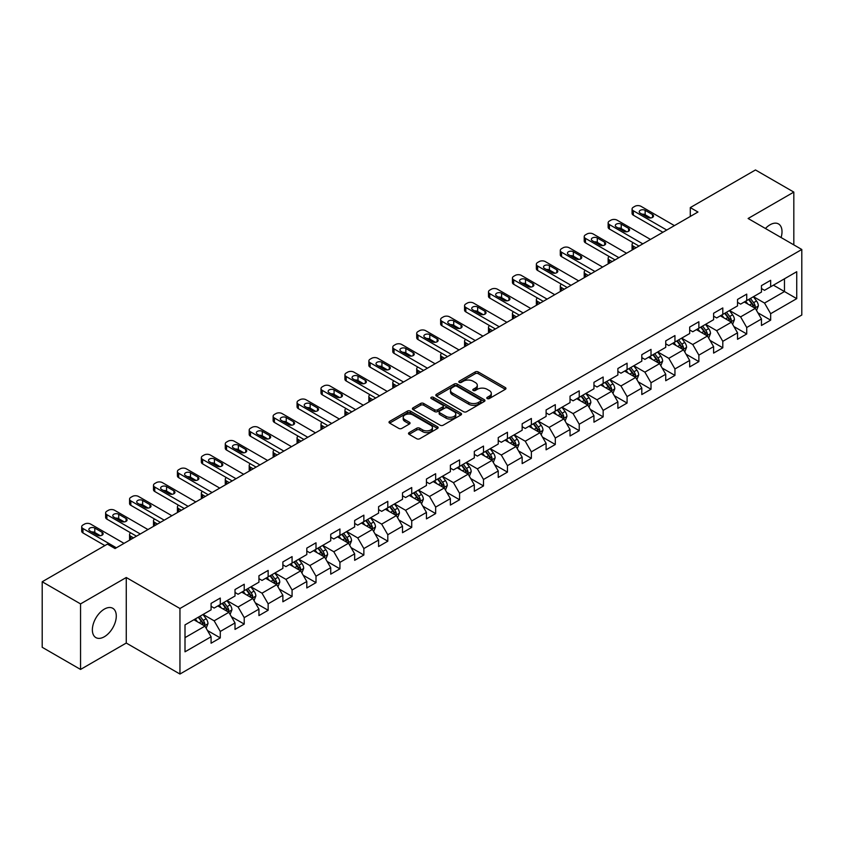 <?xml version="1.0" encoding="UTF-8"?>
<svg xmlns="http://www.w3.org/2000/svg" width="844" height="844" viewBox="0 0 844 844"><rect width="100%" height="100%" fill="white"/><g stroke="black" fill="none" stroke-linecap="round" stroke-linejoin="round"><path stroke-width="1.27" d="M487.231 398.558A1.488 0.865 0 0 0 489.341 398.558L505.345 389.316A2.131 1.234 0 0 0 505.967 388.451A2.131 1.234 0 0 0 505.345 387.586L478.242 371.94A2.131 1.234 0 0 0 475.225 371.94L459.231 381.171A1.488 0.865 0 0 0 458.798 381.783A1.488 0.865 0 0 0 459.231 382.385A1.488 0.865 0 0 0 461.341 382.385L463.409 381.193A6.815 3.935 0 0 1 473.041 381.193L475.299 382.501A6.815 3.935 0 0 1 477.303 385.275A6.815 3.935 0 0 1 475.299 388.061L473.231 389.253A1.488 0.865 0 0 0 472.798 389.865A1.488 0.865 0 0 0 473.231 390.477A1.488 0.865 0 0 0 475.341 390.477L477.409 389.274A6.815 3.935 0 0 1 487.051 389.274L489.309 390.582A6.815 3.935 0 0 1 491.303 393.367A6.815 3.935 0 0 1 489.309 396.142L487.231 397.345A1.488 0.865 0 0 0 486.798 397.946A1.488 0.865 0 0 0 487.231 398.558L487.231 397.345M104.329 636.756A16.922 9.769 120 0 0 115.375 621.849A16.922 9.769 120 0 0 112.779 608.292A16.922 9.769 120 0 0 104.329 609.125A16.922 9.769 120 0 0 93.273 624.043A16.922 9.769 120 0 0 95.868 637.6A16.922 9.769 120 0 0 104.329 636.756M781.09 237.533A16.922 9.769 120 0 0 778.506 223.934A16.922 9.769 120 0 0 770.044 224.778A16.922 9.769 120 0 0 765.445 228.492M409.129 432.613A2.131 1.234 0 0 0 408.507 433.478A2.131 1.234 0 0 0 409.129 434.354L416.736 438.743A2.131 1.234 0 0 0 419.742 438.743L437.508 428.478A2.131 1.234 0 0 0 438.131 427.613A2.131 1.234 0 0 0 437.508 426.748L410.406 411.091A2.131 1.234 0 0 0 407.399 411.091L389.633 421.356A2.131 1.234 0 0 0 389.01 422.222A2.131 1.234 0 0 0 389.633 423.097L398.811 428.393A2.131 1.234 0 0 0 401.828 428.393L409.435 424.004A2.131 1.234 0 0 0 410.057 423.139A2.131 1.234 0 0 0 409.435 422.264L404.877 419.637A5.697 3.292 0 0 1 403.21 417.316A5.697 3.292 0 0 1 406.724 414.277A5.697 3.292 0 0 1 412.927 414.984L430.778 425.292A5.697 3.292 0 0 1 432.444 427.613A5.697 3.292 0 0 1 428.921 430.651A5.697 3.292 0 0 1 422.717 429.934L419.742 428.224A2.131 1.234 0 0 0 416.736 428.224L409.129 432.613L409.129 434.354M126.262 577.507L80.549 603.903L42.2 581.759L42.2 647.295L80.549 669.44L126.262 643.044L179.951 674.039L179.951 608.503L126.262 577.507L126.262 643.044M793.824 244.876L793.824 192.094L748.111 218.49L801.8 249.486L179.951 608.503M793.824 192.094L755.475 169.96L690.286 207.592L690.286 216.454M42.2 581.759L107.388 544.127L115.058 548.547L697.956 212.023L690.286 207.592M463.556 411.703A2.131 1.234 0 0 0 466.574 411.703L484.34 401.449A2.131 1.234 0 0 0 484.962 400.573A2.131 1.234 0 0 0 484.34 399.708L457.237 384.062A2.131 1.234 0 0 0 454.22 384.062L436.453 394.317A2.131 1.234 0 0 0 435.831 395.192A2.131 1.234 0 0 0 436.453 396.058L463.556 411.703M431.854 398.874A1.488 0.865 0 0 1 433.373 399.085L433.373 397.313L460.919 413.222A2.131 1.234 0 0 1 461.552 414.098A2.131 1.234 0 0 1 460.919 414.963L443.153 425.218A2.131 1.234 0 0 1 440.146 425.218L413.043 409.572L413.043 407.831A2.131 1.234 0 0 0 412.421 408.707A2.131 1.234 0 0 0 413.043 409.572M413.043 407.831L420.65 403.443A2.131 1.234 0 0 1 423.656 403.443L434.649 409.794A2.131 1.234 0 0 0 437.656 409.794L442.71 406.882A2.131 1.234 0 0 0 443.332 406.006A2.131 1.234 0 0 0 442.71 405.141L431.263 398.537A1.488 0.865 0 0 1 430.83 397.925A1.488 0.865 0 0 1 431.748 397.134A1.488 0.865 0 0 1 433.373 397.313M179.951 674.039L801.8 315.023L801.8 249.486M207.476 630.521L220.284 637.906L220.284 631.449L235.012 622.946L235.012 629.413L244.222 624.096L244.222 617.629L258.939 609.125L258.939 615.592L268.149 610.275L268.149 603.819L282.877 595.315L282.877 601.783L292.077 596.465L292.077 589.998L306.805 581.495L306.805 587.962L316.004 582.645L316.004 576.188L330.732 567.685L330.732 574.152L339.932 568.835L339.932 562.368L354.659 553.864L354.659 560.332L363.859 555.014L363.859 548.558L378.587 540.054L378.587 546.511L387.797 541.204L387.797 534.737L402.514 526.234L402.514 532.701L411.724 527.384L411.724 520.927L426.452 512.424L426.452 518.881L435.652 513.574L435.652 507.107L450.379 498.604L450.379 505.071L459.579 499.753L459.579 493.286L474.307 484.794L474.307 491.25L483.506 485.944L483.506 479.476L498.234 470.973L498.234 477.44L507.444 472.123L507.444 465.656L522.162 457.163L522.162 463.62L531.372 458.313L531.372 451.846L546.1 443.343L546.1 449.81L555.299 444.493L555.299 438.025L570.027 429.533L570.027 435.989L579.227 430.683L579.227 424.216L593.954 415.712L593.954 422.179L603.154 416.862L603.154 410.395L617.882 401.902L617.882 408.359L627.081 403.052L627.081 396.585L641.809 388.082L641.809 394.549L651.019 389.232L651.019 382.765L665.737 374.261L665.737 380.728L674.947 375.422L674.947 368.955L689.675 360.451L689.675 366.918L698.874 361.601L698.874 355.134L713.602 346.631L713.602 353.098L722.802 347.791L722.802 341.324L737.529 332.821L737.529 339.288L746.729 333.971L746.729 327.504L761.457 319L761.457 325.467L770.656 320.161L770.656 313.694L796.736 298.639L796.736 271.715L784.466 278.794L784.466 291.549L796.736 298.639M220.284 637.906L211.084 643.223L211.084 636.756L185.005 651.811L185.005 624.887L211.084 609.832L211.084 603.376L220.284 598.058L220.284 604.526L235.012 596.022L235.012 589.555L244.222 584.238L244.222 590.705L258.939 582.202L258.939 575.745L268.149 570.428L268.149 576.895L282.877 568.392L282.877 561.925L292.077 556.607L292.077 563.075L306.805 554.571L306.805 548.115L316.004 542.798L316.004 549.265L330.732 540.761L330.732 534.294L339.932 528.977L339.932 535.444L354.659 526.941L354.659 520.474L363.859 515.167L363.859 521.634L378.587 513.131L378.587 506.664L387.797 501.347L387.797 507.814L402.514 499.31L402.514 492.843L411.724 487.537L411.724 494.004L426.452 485.5L426.452 479.033L435.652 473.716L435.652 480.183L450.379 471.68L450.379 465.213L459.579 459.906L459.579 466.373L474.307 457.87L474.307 451.403L483.506 446.086L483.506 452.553L498.234 444.049L498.234 437.582L507.444 432.276L507.444 438.743L522.162 430.24L522.162 423.772L531.372 418.455L531.372 424.922L546.1 416.419L546.1 409.952L555.299 404.645L555.299 411.102L570.027 402.609L570.027 396.142L579.227 390.825L579.227 397.292L593.954 388.789L593.954 382.321L603.154 377.015L603.154 383.471L617.882 374.979L617.882 368.512L627.081 363.194L627.081 369.661L641.809 361.158L641.809 354.691L651.019 349.384L651.019 355.841L665.737 347.348L665.737 340.881L674.947 335.564L674.947 342.031L689.675 333.528L689.675 327.061L698.874 321.754L698.874 328.211L713.602 319.718L713.602 313.251L722.802 307.933L722.802 314.401L737.529 305.897L737.529 299.43L746.729 294.123L746.729 300.58L761.457 292.077L761.457 285.62L770.656 280.303L770.656 286.77L796.736 271.715M217.836 605.939L228.882 612.311L214.154 620.815L203.109 614.443M211.084 606.298L214.154 608.07L220.284 604.526M214.154 620.815L220.284 631.449M228.882 612.311L235.012 622.946M241.764 592.129L252.81 598.501L238.082 607.005L227.036 600.622M235.012 592.477L238.082 594.25L244.222 590.705M238.082 607.005L244.222 617.629M252.81 598.501L258.939 609.125M265.691 578.309L276.737 584.681L262.009 593.184L250.963 586.812M258.939 578.668L262.009 580.429L268.149 576.895M262.009 593.184L268.149 603.819M276.737 584.681L282.877 595.315M289.619 564.499L300.664 570.871L285.937 579.374L274.901 572.992M282.877 564.847L285.937 566.619L292.077 563.075M285.937 579.374L292.077 589.998M300.664 570.871L306.805 581.495M313.546 550.678L324.592 557.051L309.875 565.554L298.829 559.182M306.805 551.037L309.875 552.799L316.004 549.265M309.875 565.554L316.004 576.188M324.592 557.051L330.732 567.685M337.484 536.858L348.53 543.241L333.802 551.744L322.756 545.361M330.732 537.217L333.802 538.989L339.932 535.444M333.802 551.744L339.932 562.368M348.53 543.241L354.659 553.864M361.411 523.048L372.457 529.42L357.729 537.923L346.684 531.551M354.659 523.407L357.729 525.168L363.859 521.634M357.729 537.923L363.859 548.558M372.457 529.42L378.587 540.054M385.339 509.227L396.385 515.61L381.657 524.113L370.611 517.731M378.587 509.586L381.657 511.358L387.797 507.814M381.657 524.113L387.797 534.737M396.385 515.61L402.514 526.234M409.266 495.417L420.312 501.79L405.584 510.293L394.538 503.921M402.514 495.766L405.584 497.538L411.724 494.004M405.584 510.293L411.724 520.927M420.312 501.79L426.452 512.424M433.194 481.597L444.239 487.98L429.512 496.483L418.476 490.1M426.452 481.956L429.512 483.728L435.652 480.183M429.512 496.483L435.652 507.107M444.239 487.98L450.379 498.604M457.131 467.787L468.167 474.159L453.45 482.662L442.404 476.29M450.379 468.135L453.45 469.908L459.579 466.373M453.45 482.662L459.579 493.286M468.167 474.159L474.307 484.794M481.059 453.966L492.105 460.349L477.377 468.853L466.331 462.47M474.307 454.325L477.377 456.098L483.506 452.553M477.377 468.853L483.506 479.476M492.105 460.349L498.234 470.973M504.986 440.157L516.032 446.529L501.304 455.032L490.258 448.66M498.234 440.505L501.304 442.277L507.444 438.743M501.304 455.032L507.444 465.656M516.032 446.529L522.162 457.163M528.914 426.336L539.96 432.719L525.232 441.222L514.186 434.839M522.162 426.695L525.232 428.467L531.372 424.922M525.232 441.222L531.372 451.846M539.96 432.719L546.1 443.343M552.841 412.526L563.887 418.898L549.159 427.402L538.113 421.029M546.1 412.874L549.159 414.647L555.299 411.102M549.159 427.402L555.299 438.025M563.887 418.898L570.027 429.533M576.769 398.706L587.814 405.088L573.087 413.592L562.051 407.209M570.027 399.064L573.087 400.837L579.227 397.292M573.087 413.592L579.227 424.216M587.814 405.088L593.954 415.712M600.706 384.896L611.742 391.268L597.024 399.771L585.979 393.399M593.954 385.244L597.024 387.016L603.154 383.471M597.024 399.771L603.154 410.395M611.742 391.268L617.882 401.902M624.634 371.075L635.68 377.458L620.952 385.961L609.906 379.578M617.882 371.434L620.952 373.206L627.081 369.661M620.952 385.961L627.081 396.585M635.68 377.458L641.809 388.082M648.561 357.265L659.607 363.637L644.879 372.141L633.833 365.768M641.809 357.613L644.879 359.386L651.019 355.841M644.879 372.141L651.019 382.765M659.607 363.637L665.737 374.261M672.489 343.445L683.534 349.827L668.807 358.32L657.761 351.948M665.737 343.803L668.807 345.576L674.947 342.031M668.807 358.32L674.947 368.955M683.534 349.827L689.675 360.451M696.416 329.635L707.462 336.007L692.734 344.51L681.688 338.138M689.675 329.983L692.734 331.755L698.874 328.211M692.734 344.51L698.874 355.134M707.462 336.007L713.602 346.631M720.343 315.814L731.389 322.197L716.672 330.69L705.626 324.318M713.602 316.173L716.672 317.945L722.802 314.401M716.672 330.69L722.802 341.324M731.389 322.197L737.529 332.821M744.281 302.004L755.327 308.377L740.599 316.88L729.554 310.508M737.529 302.352L740.599 304.125L746.729 300.58M740.599 316.88L746.729 327.504M755.327 308.377L761.457 319M773.42 285.177L784.466 291.549L764.527 303.059L753.481 296.687M761.457 288.542L764.527 290.315L770.656 286.77M764.527 303.059L770.656 313.694M80.549 603.903L80.549 669.44M185.005 637.642L204.944 626.132L193.909 619.76M204.944 626.132L211.084 636.756M757.849 312.765L770.656 320.161M733.921 326.575L746.729 333.971M709.994 340.396L722.802 347.791M686.066 354.206L698.874 361.601M662.139 368.026L674.947 375.422M638.212 381.836L651.019 389.232M614.274 395.657L627.081 403.052M590.346 409.467L603.154 416.862M566.419 423.287L579.227 430.683M542.492 437.097L555.299 444.493M518.564 450.918L531.372 458.313M494.637 464.727L507.444 472.123M470.699 478.548L483.506 485.944M446.771 492.358L459.579 499.753M422.844 506.178L435.652 513.574M398.917 519.988L411.724 527.384M374.989 533.809L387.797 541.204M351.051 547.619L363.859 555.014M327.124 561.439L339.932 568.835M303.196 575.249L316.004 582.645M279.269 589.07L292.077 596.465M255.342 602.88L268.149 610.275M231.414 616.7L244.222 624.096M487.832 398.769L489.309 397.914A6.815 3.935 0 0 0 491.303 395.129L491.303 393.367M477.303 385.275L477.303 387.048A6.815 3.935 0 0 1 475.299 389.833L473.832 390.688M505.313 389.337L478.242 373.702A2.131 1.234 0 0 0 475.225 373.702L459.822 382.596M484.308 401.459L457.237 385.835A2.131 1.234 0 0 0 454.22 385.835L436.485 396.079M480.574 401.185A1.488 0.865 0 0 0 481.006 400.573A1.488 0.865 0 0 0 480.574 399.972L456.783 386.236A1.488 0.865 0 0 0 454.673 386.236L452.489 387.491A6.815 3.935 0 0 0 450.496 390.276A6.815 3.935 0 0 0 452.489 393.061L468.758 402.451A6.815 3.935 0 0 0 478.39 402.451L480.574 401.185L480.574 402.957A1.488 0.865 0 0 0 481.006 402.345L481.006 400.573M450.496 390.276L450.496 392.049A6.815 3.935 0 0 0 452.489 394.834L452.489 393.061M480.574 402.957L478.39 404.223A6.815 3.935 0 0 1 468.758 404.223L452.489 394.834M413.075 409.593L420.65 405.215L420.65 403.443M443.332 406.006L443.332 407.779A2.131 1.234 0 0 1 442.71 408.654L437.656 411.566A2.131 1.234 0 0 1 434.649 411.566L423.656 405.215A2.131 1.234 0 0 0 420.65 405.215M433.373 399.085L460.898 414.984M446.054 416.377A5.697 3.292 0 0 0 452.268 417.094A5.697 3.292 0 0 0 455.781 414.056A5.697 3.292 0 0 0 454.114 411.724L447.826 408.095A2.131 1.234 0 0 0 444.809 408.095L439.766 411.007A2.131 1.234 0 0 0 439.144 411.883A2.131 1.234 0 0 0 439.766 412.748L446.054 416.377L446.054 418.149A5.697 3.292 0 0 0 452.268 418.856A5.697 3.292 0 0 0 455.781 415.818L455.781 414.056M439.144 411.883L439.144 413.655A2.131 1.234 0 0 0 439.766 414.52L439.766 412.748M446.054 418.149L439.766 414.52M432.444 427.613L432.444 429.385A5.697 3.292 0 0 1 428.921 432.423A5.697 3.292 0 0 1 422.717 431.706L419.742 429.997A2.131 1.234 0 0 0 416.736 429.997L409.161 434.365M403.21 417.316L403.21 419.078A5.697 3.292 0 0 0 404.877 421.409L404.877 419.637M409.403 424.026L404.877 421.409M437.508 426.748L437.508 428.478L410.406 412.864A2.131 1.234 0 0 0 407.399 412.864L389.664 423.108M756.53 310.476L758.355 305.876A5.75 3.323 -120 0 0 756.519 300.981L753.354 296.761M747.837 304.062L745.685 301.181M636.059 247.756L633.348 246.195L633.348 249.328M632.441 249.845A4.336 2.5 180 0 1 632.072 248.843L632.072 244.422A4.336 2.5 0 0 0 633.348 246.195M754.43 307.86L755.253 306.129A5.75 3.323 -120 0 0 753.608 302.669L750.443 298.438M749.008 299.272L752.521 303.956A2.933 1.688 60 0 1 753.048 304.853L755.253 306.129M748.607 299.504L751.772 303.734A5.75 3.323 60 0 1 753.418 307.184M633.19 242.734A4.336 2.5 0 0 0 632.072 244.422M666.739 230.043L633.348 210.768A4.336 2.5 -0 0 1 632.072 208.995A4.336 2.5 -0 0 1 633.348 207.223L634.878 206.337A4.336 2.5 -0 0 1 641.018 206.337L674.409 225.612M632.072 208.995L632.072 213.427A4.336 2.5 180 0 0 633.348 215.188L662.899 232.258M640.248 213.152A3.471 2.004 180 0 1 639.235 211.738A3.471 2.004 180 0 1 641.377 209.892A3.471 2.004 180 0 1 645.154 210.325L652.517 214.576A3.471 2.004 180 0 1 653.53 215.99A3.471 2.004 180 0 1 651.389 217.847A3.471 2.004 180 0 1 647.612 217.404L640.248 213.152M642.052 214.197A3.471 2.004 180 0 1 645.154 214.756L650.713 217.963M732.603 324.296L734.428 319.697A5.75 3.323 -120 0 0 732.592 314.801L729.427 310.571M723.909 317.871L721.757 315.002M612.132 261.577L609.41 260.005L609.41 263.138M608.503 263.666A4.336 2.5 180 0 1 608.144 262.663L608.144 258.232A4.336 2.5 0 0 0 609.41 260.005M730.503 321.68L731.326 319.939A5.75 3.323 -120 0 0 729.68 316.479L726.515 312.259M725.07 313.092L728.583 317.777A2.933 1.688 60 0 1 729.121 318.663L731.326 319.939M724.669 313.314L727.844 317.544A5.75 3.323 60 0 1 729.49 321.005M609.262 256.555A4.336 2.5 0 0 0 608.144 258.232M708.675 338.106L710.5 333.507A5.75 3.323 -120 0 0 708.665 328.611L705.5 324.391M699.982 331.692L697.83 328.812M588.205 275.387L585.483 273.825L585.483 276.959M584.576 277.476A4.336 2.5 180 0 1 584.217 276.473L584.217 272.053A4.336 2.5 0 0 0 585.483 273.825M706.576 335.49L707.399 333.76A5.75 3.323 -120 0 0 705.753 330.299L702.588 326.069M701.142 326.902L704.656 331.587A2.933 1.688 60 0 1 705.194 332.483L707.399 333.76M700.742 327.134L703.907 331.365A5.75 3.323 60 0 1 705.552 334.815M585.335 270.365A4.336 2.5 0 0 0 584.217 272.053M642.811 243.863L609.41 224.578A4.336 2.5 -0 0 1 608.144 222.805A4.336 2.5 -0 0 1 609.41 221.044L610.951 220.157A4.336 2.5 -0 0 1 617.08 220.157L650.481 239.432M608.144 222.805L608.144 227.236A4.336 2.5 180 0 0 609.41 229.009L638.971 246.079M616.32 226.973A3.471 2.004 180 0 1 615.297 225.559A3.471 2.004 180 0 1 617.439 223.702A3.471 2.004 180 0 1 621.226 224.135L628.59 228.386A3.471 2.004 180 0 1 629.603 229.811A3.471 2.004 180 0 1 627.461 231.657A3.471 2.004 180 0 1 623.684 231.224L616.32 226.973M618.124 228.017A3.471 2.004 180 0 1 621.226 228.566L626.786 231.773M618.884 257.673L585.483 238.398A4.336 2.5 -0 0 1 584.217 236.626A4.336 2.5 -0 0 1 585.483 234.854L587.023 233.967A4.336 2.5 -0 0 1 593.153 233.967L626.554 253.253M584.217 236.626L584.217 241.057A4.336 2.5 180 0 0 585.483 242.829L615.044 259.889M592.393 240.783A3.471 2.004 180 0 1 591.37 239.369A3.471 2.004 180 0 1 593.511 237.523A3.471 2.004 180 0 1 597.299 237.955L604.663 242.207A3.471 2.004 180 0 1 605.675 243.621A3.471 2.004 180 0 1 603.534 245.477A3.471 2.004 180 0 1 599.746 245.034L592.393 240.783M594.197 241.827A3.471 2.004 180 0 1 597.299 242.386L602.859 245.593M684.748 351.927L686.573 347.327A5.75 3.323 -120 0 0 684.737 342.432L681.572 338.201M676.055 345.502L673.902 342.632M564.267 289.207L561.555 287.635L561.555 290.769M560.648 291.296A4.336 2.5 180 0 1 560.289 290.294L560.289 285.863A4.336 2.5 0 0 0 561.555 287.635M682.648 349.31L683.471 347.57A5.75 3.323 -120 0 0 681.825 344.109L678.66 339.889M677.215 340.723L680.728 345.407A2.933 1.688 60 0 1 681.256 346.293L683.471 347.57M676.814 340.955L679.979 345.175A5.75 3.323 60 0 1 681.625 348.635M561.408 284.185A4.336 2.5 0 0 0 560.289 285.863M660.82 365.737L662.645 361.137A5.75 3.323 -120 0 0 660.81 356.242L657.645 352.022M652.127 359.322L649.975 356.453M540.339 303.017L537.628 301.456L537.628 304.589M536.721 305.106A4.336 2.5 180 0 1 536.351 304.104L536.351 299.683A4.336 2.5 0 0 0 537.628 301.456M658.71 363.12L659.533 361.39A5.75 3.323 -120 0 0 657.887 357.93L654.722 353.699M653.288 354.533L656.801 359.227A2.933 1.688 60 0 1 657.328 360.114L659.533 361.39M652.887 354.765L656.052 358.995A5.75 3.323 60 0 1 657.698 362.445M537.48 297.995A4.336 2.5 0 0 0 536.351 299.683M636.893 379.557L638.708 374.958A5.75 3.323 -120 0 0 636.882 370.062L633.707 365.832M628.189 373.132L626.037 370.263M516.412 316.838L513.701 315.266L513.701 318.399M512.793 318.926A4.336 2.5 180 0 1 512.424 317.924L512.424 313.493A4.336 2.5 0 0 0 513.701 315.266M634.783 376.941L635.606 375.2A5.75 3.323 -120 0 0 633.96 371.74L630.795 367.52M629.36 368.353L632.873 373.037A2.933 1.688 60 0 1 633.401 373.924L635.606 375.2M628.959 368.585L632.124 372.805A5.75 3.323 60 0 1 633.77 376.266M513.553 311.816A4.336 2.5 0 0 0 512.424 313.493M594.946 271.494L561.555 252.208A4.336 2.5 -0 0 1 560.289 250.436A4.336 2.5 -0 0 1 561.555 248.674L563.096 247.788A4.336 2.5 -0 0 1 569.225 247.788L602.616 267.063M560.289 250.436L560.289 254.867A4.336 2.5 180 0 0 561.555 256.639L591.116 273.709M568.455 254.603A3.471 2.004 180 0 1 567.442 253.189A3.471 2.004 180 0 1 569.584 251.333A3.471 2.004 180 0 1 573.371 251.765L580.735 256.017A3.471 2.004 180 0 1 581.748 257.441A3.471 2.004 180 0 1 579.606 259.287A3.471 2.004 180 0 1 575.819 258.855L568.455 254.603M570.27 255.648A3.471 2.004 180 0 1 573.371 256.196L578.921 259.403M571.019 285.304L537.628 266.029A4.336 2.5 -0 0 1 536.351 264.256A4.336 2.5 -0 0 1 537.628 262.484L539.158 261.598A4.336 2.5 -0 0 1 545.298 261.598L578.689 280.883M536.351 264.256L536.351 268.687A4.336 2.5 180 0 0 537.628 270.46L567.189 287.519M544.528 268.413A3.471 2.004 180 0 1 543.515 266.999A3.471 2.004 180 0 1 545.657 265.153A3.471 2.004 180 0 1 549.433 265.586L556.797 269.837A3.471 2.004 180 0 1 557.821 271.251A3.471 2.004 180 0 1 555.679 273.108A3.471 2.004 180 0 1 551.892 272.665L544.528 268.413M546.332 269.458A3.471 2.004 180 0 1 549.433 270.017L554.993 273.224M547.091 299.124L513.701 279.839A4.336 2.5 -0 0 1 512.424 278.066A4.336 2.5 -0 0 1 513.701 276.304L515.23 275.418A4.336 2.5 -0 0 1 521.37 275.418L554.761 294.693M512.424 278.066L512.424 282.497A4.336 2.5 180 0 0 513.701 284.27L543.262 301.34M520.6 282.234A3.471 2.004 180 0 1 519.587 280.82A3.471 2.004 180 0 1 521.729 278.963A3.471 2.004 180 0 1 525.506 279.396L532.87 283.647A3.471 2.004 180 0 1 533.893 285.072A3.471 2.004 180 0 1 531.741 286.918A3.471 2.004 180 0 1 527.964 286.485L520.6 282.234M522.404 283.278A3.471 2.004 180 0 1 525.506 283.827L531.066 287.034M612.955 393.367L614.78 388.767A5.75 3.323 -120 0 0 612.944 383.872L609.779 379.652M604.262 386.953L602.11 384.083M492.485 330.648L489.773 329.086L489.773 332.219M488.855 332.736A4.336 2.5 180 0 1 488.497 331.745L488.497 327.314A4.336 2.5 0 0 0 489.773 329.086M610.856 390.751L611.678 389.021A5.75 3.323 -120 0 0 610.033 385.56L606.868 381.33M605.433 382.163L608.935 386.858A2.933 1.688 60 0 1 609.474 387.744L611.678 389.021M605.032 382.395L608.197 386.626A5.75 3.323 60 0 1 609.843 390.076M489.615 325.626A4.336 2.5 0 0 0 488.497 327.314M523.164 312.934L489.773 293.659A4.336 2.5 -0 0 1 488.497 291.887A4.336 2.5 -0 0 1 489.773 290.114L491.303 289.228A4.336 2.5 -0 0 1 497.443 289.228L530.834 308.514M488.497 291.887L488.497 296.318A4.336 2.5 180 0 0 489.773 298.09L519.324 315.15M496.673 296.054A3.471 2.004 180 0 1 495.66 294.63A3.471 2.004 180 0 1 497.802 292.784A3.471 2.004 180 0 1 501.579 293.216L508.943 297.468A3.471 2.004 180 0 1 509.955 298.882A3.471 2.004 180 0 1 507.814 300.738A3.471 2.004 180 0 1 504.037 300.295L496.673 296.054M498.477 297.088A3.471 2.004 180 0 1 501.579 297.647L507.138 300.854M589.028 407.188L590.853 402.588A5.75 3.323 -120 0 0 589.017 397.693L585.852 393.462M580.334 400.763L578.182 397.893M468.557 344.468L465.835 342.896L465.835 346.029M464.928 346.557A4.336 2.5 180 0 1 464.569 345.555L464.569 341.124A4.336 2.5 0 0 0 465.835 342.896M586.928 404.571L587.751 402.831A5.75 3.323 -120 0 0 586.105 399.37L582.94 395.15M581.495 395.984L585.008 400.668A2.933 1.688 60 0 1 585.546 401.554L587.751 402.831M581.094 396.216L584.259 400.436A5.75 3.323 60 0 1 585.905 403.896M465.688 339.446A4.336 2.5 0 0 0 464.569 341.124M499.237 326.755L465.835 307.469A4.336 2.5 -0 0 1 464.569 305.707A4.336 2.5 -0 0 1 465.835 303.935L467.376 303.049A4.336 2.5 -0 0 1 473.505 303.049L506.906 322.324M464.569 305.707L464.569 310.128A4.336 2.5 180 0 0 465.835 311.9L495.396 328.97M472.745 309.864A3.471 2.004 180 0 1 471.722 308.45A3.471 2.004 180 0 1 473.864 306.594A3.471 2.004 180 0 1 477.651 307.026L485.015 311.278A3.471 2.004 180 0 1 486.028 312.702A3.471 2.004 180 0 1 483.886 314.548A3.471 2.004 180 0 1 480.109 314.116L472.745 309.864M474.55 310.908A3.471 2.004 180 0 1 477.651 311.457L483.211 314.664M565.1 420.998L566.925 416.398A5.75 3.323 -120 0 0 565.09 411.503L561.925 407.283M556.407 414.583L554.255 411.714M444.63 358.278L441.908 356.717L441.908 359.85M441.001 360.377A4.336 2.5 180 0 1 440.642 359.375L440.642 354.944A4.336 2.5 0 0 0 441.908 356.717M563.001 418.392L563.824 416.651A5.75 3.323 -120 0 0 562.178 413.191L559.013 408.96M557.567 409.794L561.081 414.488A2.933 1.688 60 0 1 561.619 415.375L563.824 416.651M557.167 410.026L560.332 414.256A5.75 3.323 60 0 1 561.977 417.706M441.76 353.267A4.336 2.5 0 0 0 440.642 354.944M475.299 340.565L441.908 321.29A4.336 2.5 -0 0 1 440.642 319.517A4.336 2.5 -0 0 1 441.908 317.745L443.448 316.859A4.336 2.5 -0 0 1 449.578 316.859L482.968 336.144M440.642 319.517L440.642 323.948A4.336 2.5 180 0 0 441.908 325.721L471.469 342.78M448.818 323.685A3.471 2.004 180 0 1 447.795 322.26A3.471 2.004 180 0 1 449.936 320.414A3.471 2.004 180 0 1 453.724 320.847L461.088 325.098A3.471 2.004 180 0 1 462.101 326.512A3.471 2.004 180 0 1 459.959 328.369A3.471 2.004 180 0 1 456.171 327.926L448.818 323.685M450.622 324.718A3.471 2.004 180 0 1 453.724 325.278L459.284 328.485M541.173 434.818L542.998 430.218A5.75 3.323 -120 0 0 541.162 425.323L537.997 421.093M532.48 428.393L530.327 425.524M420.692 372.098L417.98 370.527L417.98 373.66M417.073 374.187A4.336 2.5 180 0 1 416.714 373.185L416.714 368.754A4.336 2.5 0 0 0 417.98 370.527M539.073 432.202L539.896 430.461A5.75 3.323 -120 0 0 538.25 427.001L535.085 422.781M533.64 423.614L537.153 428.298A2.933 1.688 60 0 1 537.681 429.185L539.896 430.461M533.239 423.846L536.404 428.066A5.75 3.323 60 0 1 538.05 431.527M417.833 367.077A4.336 2.5 0 0 0 416.714 368.754M451.371 354.385L417.98 335.1A4.336 2.5 -0 0 1 416.714 333.338A4.336 2.5 -0 0 1 417.98 331.565L419.51 330.679A4.336 2.5 -0 0 1 425.65 330.679L459.041 349.954M416.714 333.338L416.714 337.758A4.336 2.5 180 0 0 417.98 339.531L447.542 356.601M424.88 337.494A3.471 2.004 180 0 1 423.867 336.081A3.471 2.004 180 0 1 426.009 334.224A3.471 2.004 180 0 1 429.796 334.657L437.16 338.908A3.471 2.004 180 0 1 438.173 340.332A3.471 2.004 180 0 1 436.031 342.179A3.471 2.004 180 0 1 432.244 341.746L424.88 337.494M426.695 338.539A3.471 2.004 180 0 1 429.796 339.088L435.346 342.295M517.245 448.628L519.071 444.028A5.75 3.323 -120 0 0 517.235 439.144L514.07 434.913M508.542 442.214L506.4 439.344M396.764 385.908L394.053 384.347L394.053 387.48M393.146 388.008A4.336 2.5 180 0 1 392.776 387.006L392.776 382.575A4.336 2.5 0 0 0 394.053 384.347M515.135 446.022L515.958 444.282A5.75 3.323 -120 0 0 514.312 440.821L511.147 436.591M509.713 437.424L513.226 442.119A2.933 1.688 60 0 1 513.753 443.005L515.958 444.282M509.312 437.656L512.477 441.887A5.75 3.323 60 0 1 514.123 445.337M393.905 380.897A4.336 2.5 0 0 0 392.776 382.575M427.444 368.195L394.053 348.92A4.336 2.5 -0 0 1 392.776 347.148A4.336 2.5 -0 0 1 394.053 345.375L395.583 344.489A4.336 2.5 -0 0 1 401.723 344.489L435.114 363.775M392.776 347.148L392.776 351.579A4.336 2.5 180 0 0 394.053 353.351L423.614 370.411M400.953 351.315A3.471 2.004 180 0 1 399.94 349.891A3.471 2.004 180 0 1 402.082 348.044A3.471 2.004 180 0 1 405.858 348.477L413.222 352.729A3.471 2.004 180 0 1 414.246 354.142A3.471 2.004 180 0 1 412.104 355.999A3.471 2.004 180 0 1 408.317 355.567L400.953 351.315M402.757 352.349A3.471 2.004 180 0 1 405.858 352.908L411.418 356.115M493.307 462.449L495.133 457.849A5.75 3.323 -120 0 0 493.307 452.954L490.132 448.723M484.614 456.024L482.462 453.154M372.837 399.729L370.126 398.157L370.126 401.29M369.218 401.818A4.336 2.5 180 0 1 368.849 400.816L368.849 396.385A4.336 2.5 0 0 0 370.126 398.157M491.208 459.832L492.031 458.092A5.75 3.323 -120 0 0 490.385 454.642L487.22 450.411M485.785 451.245L489.298 455.929A2.933 1.688 60 0 1 489.826 456.815L492.031 458.092M485.384 451.477L488.549 455.697A5.75 3.323 60 0 1 490.195 459.157M369.978 394.707A4.336 2.5 0 0 0 368.849 396.385M403.516 382.015L370.126 362.73A4.336 2.5 -0 0 1 368.849 360.968A4.336 2.5 -0 0 1 370.126 359.196L371.655 358.31A4.336 2.5 -0 0 1 377.796 358.31L411.186 377.584M368.849 360.968L368.849 365.389A4.336 2.5 180 0 0 370.126 367.161L399.676 384.231M377.025 365.125A3.471 2.004 180 0 1 376.013 363.711A3.471 2.004 180 0 1 378.154 361.854A3.471 2.004 180 0 1 381.931 362.298L389.295 366.539A3.471 2.004 180 0 1 390.318 367.963A3.471 2.004 180 0 1 388.166 369.809A3.471 2.004 180 0 1 384.389 369.377L377.025 365.125M378.829 366.169A3.471 2.004 180 0 1 381.931 366.718L387.491 369.925M469.38 476.259L471.205 471.669A5.75 3.323 -120 0 0 469.369 466.774L466.204 462.544M460.687 469.844L458.535 466.975M348.91 413.539L346.198 411.977L346.198 415.111M345.28 415.638A4.336 2.5 180 0 1 344.922 414.636L344.922 410.205A4.336 2.5 0 0 0 346.198 411.977M467.281 473.653L468.103 471.912A5.75 3.323 -120 0 0 466.458 468.452L463.293 464.221M461.847 465.055L465.361 469.749A2.933 1.688 60 0 1 465.899 470.635L468.103 471.912M461.457 465.287L464.622 469.517A5.75 3.323 60 0 1 466.268 472.967M346.04 408.528A4.336 2.5 0 0 0 344.922 410.205M379.589 395.825L346.198 376.551A4.336 2.5 -0 0 1 344.922 374.778A4.336 2.5 -0 0 1 346.198 373.006L347.728 372.12A4.336 2.5 -0 0 1 353.868 372.12L387.259 391.405M344.922 374.778L344.922 379.209A4.336 2.5 180 0 0 346.198 380.982L375.749 398.041M353.098 378.945A3.471 2.004 180 0 1 352.075 377.521A3.471 2.004 180 0 1 354.227 375.675A3.471 2.004 180 0 1 358.004 376.107L365.368 380.359A3.471 2.004 180 0 1 366.38 381.773A3.471 2.004 180 0 1 364.239 383.63A3.471 2.004 180 0 1 360.462 383.197L353.098 378.945M354.902 379.979A3.471 2.004 180 0 1 358.004 380.538L363.564 383.746M445.453 490.079L447.278 485.479A5.75 3.323 -120 0 0 445.442 480.584L442.277 476.354M436.759 483.654L434.607 480.785M324.982 427.359L322.26 425.787L322.26 428.921M321.353 429.448A4.336 2.5 180 0 1 320.994 428.446L320.994 424.015A4.336 2.5 0 0 0 322.26 425.787M443.353 487.463L444.176 485.722A5.75 3.323 -120 0 0 442.53 482.272L439.365 478.042M437.92 478.875L441.433 483.559A2.933 1.688 60 0 1 441.971 484.445L444.176 485.722M437.519 479.107L440.684 483.327A5.75 3.323 60 0 1 442.33 486.788M322.113 422.338A4.336 2.5 0 0 0 320.994 424.015M355.662 409.646L322.26 390.371A4.336 2.5 -0 0 1 320.994 388.599A4.336 2.5 -0 0 1 322.26 386.826L323.801 385.94A4.336 2.5 -0 0 1 329.93 385.94L363.331 405.215M320.994 388.599L320.994 393.019A4.336 2.5 180 0 0 322.26 394.792L351.821 411.861M329.171 392.755A3.471 2.004 180 0 1 328.147 391.342A3.471 2.004 180 0 1 330.289 389.485A3.471 2.004 180 0 1 334.076 389.928L341.44 394.169A3.471 2.004 180 0 1 342.453 395.593A3.471 2.004 180 0 1 340.311 397.44A3.471 2.004 180 0 1 336.534 397.007L329.171 392.755M330.975 393.8A3.471 2.004 180 0 1 334.076 394.348L339.636 397.556M421.525 503.889L423.35 499.3A5.75 3.323 -120 0 0 421.515 494.405L418.35 490.174M412.832 497.475L410.68 494.605M301.044 441.169L298.333 439.608L298.333 442.741M297.426 443.269A4.336 2.5 180 0 1 297.067 442.267L297.067 437.836A4.336 2.5 0 0 0 298.333 439.608M419.426 501.283L420.249 499.542A5.75 3.323 -120 0 0 418.603 496.082L415.438 491.852M413.993 492.685L417.506 497.38A2.933 1.688 60 0 1 418.044 498.266L420.249 499.542M413.592 492.917L416.757 497.148A5.75 3.323 60 0 1 418.402 500.608M298.185 436.158A4.336 2.5 0 0 0 297.067 437.836M331.724 423.456L298.333 404.181A4.336 2.5 -0 0 1 297.067 402.409A4.336 2.5 -0 0 1 298.333 400.636L299.873 399.75A4.336 2.5 -0 0 1 306.003 399.75L339.393 419.035M297.067 402.409L297.067 406.84A4.336 2.5 180 0 0 298.333 408.612L327.894 425.671M305.233 406.576A3.471 2.004 180 0 1 304.22 405.152A3.471 2.004 180 0 1 306.361 403.305A3.471 2.004 180 0 1 310.149 403.738L317.513 407.99A3.471 2.004 180 0 1 318.526 409.403A3.471 2.004 180 0 1 316.384 411.26A3.471 2.004 180 0 1 312.596 410.828L305.233 406.576M307.047 407.61A3.471 2.004 180 0 1 310.149 408.169L315.698 411.376M397.598 517.71L399.423 513.11A5.75 3.323 -120 0 0 397.587 508.215L394.422 503.984M388.905 511.285L386.752 508.415M277.117 454.99L274.406 453.418L274.406 456.551M273.498 457.079A4.336 2.5 180 0 1 273.139 456.077L273.139 451.645A4.336 2.5 0 0 0 274.406 453.418M395.498 515.093L396.321 513.352A5.75 3.323 -120 0 0 394.675 509.903L391.5 505.672M390.065 506.505L393.578 511.19A2.933 1.688 60 0 1 394.106 512.086L396.321 513.352M389.664 506.738L392.829 510.958A5.75 3.323 60 0 1 394.475 514.418M274.258 449.968A4.336 2.5 0 0 0 273.139 451.645M307.796 437.276L274.406 418.002A4.336 2.5 -0 0 1 273.139 416.229A4.336 2.5 -0 0 1 274.406 414.457L275.935 413.571A4.336 2.5 -0 0 1 282.075 413.571L315.466 432.845M273.139 416.229L273.139 420.65A4.336 2.5 180 0 0 274.406 422.422L303.967 439.492M281.305 420.386A3.471 2.004 180 0 1 280.292 418.972A3.471 2.004 180 0 1 282.434 417.115A3.471 2.004 180 0 1 286.221 417.558L293.575 421.81A3.471 2.004 180 0 1 294.598 423.224A3.471 2.004 180 0 1 292.457 425.07A3.471 2.004 180 0 1 288.669 424.637L281.305 420.386M283.109 421.43A3.471 2.004 180 0 1 286.221 421.979L291.771 425.186M373.67 531.52L375.496 526.93A5.75 3.323 -120 0 0 373.66 522.035L370.495 517.805M364.967 525.105L362.825 522.236M253.189 468.8L250.478 467.238L250.478 470.372M249.571 470.899A4.336 2.5 180 0 1 249.202 469.897L249.202 465.466A4.336 2.5 0 0 0 250.478 467.238M371.56 528.914L372.383 527.173A5.75 3.323 -120 0 0 370.738 523.713L367.573 519.493M366.138 520.315L369.651 525.01A2.933 1.688 60 0 1 370.178 525.896L372.383 527.173M365.737 520.548L368.902 524.778A5.75 3.323 60 0 1 370.548 528.238M250.33 463.789A4.336 2.5 0 0 0 249.202 465.466M283.869 451.097L250.478 431.811A4.336 2.5 -0 0 1 249.202 430.039A4.336 2.5 -0 0 1 250.478 428.267L252.008 427.38A4.336 2.5 -0 0 1 258.148 427.38L291.539 446.666M249.202 430.039L249.202 434.47A4.336 2.5 180 0 0 250.478 436.242L280.039 453.302M257.378 434.206A3.471 2.004 180 0 1 256.365 432.782A3.471 2.004 180 0 1 258.507 430.936A3.471 2.004 180 0 1 262.284 431.368L269.647 435.62A3.471 2.004 180 0 1 270.671 437.034A3.471 2.004 180 0 1 268.529 438.891A3.471 2.004 180 0 1 264.742 438.458L257.378 434.206M259.182 435.251A3.471 2.004 180 0 1 262.284 435.799L267.843 439.007M349.732 545.34L351.558 540.74A5.75 3.323 -120 0 0 349.722 535.845L346.557 531.625M341.039 538.915L338.887 536.045M229.262 482.62L226.551 481.048L226.551 484.182M225.643 484.709A4.336 2.5 180 0 1 225.274 483.707L225.274 479.276A4.336 2.5 0 0 0 226.551 481.048M347.633 542.724L348.456 540.983A5.75 3.323 -120 0 0 346.81 537.533L343.645 533.303M342.21 534.136L345.723 538.82A2.933 1.688 60 0 1 346.251 539.717L348.456 540.983M341.809 534.368L344.974 538.588A5.75 3.323 60 0 1 346.62 542.048M226.403 477.598A4.336 2.5 0 0 0 225.274 479.276M259.941 464.907L226.551 445.632A4.336 2.5 -0 0 1 225.274 443.86A4.336 2.5 -0 0 1 226.551 442.087L228.08 441.201A4.336 2.5 -0 0 1 234.221 441.201L267.611 460.476M225.274 443.86L225.274 448.28A4.336 2.5 180 0 0 226.551 450.052L256.101 467.122M233.45 448.016A3.471 2.004 180 0 1 232.438 446.603A3.471 2.004 180 0 1 234.579 444.746A3.471 2.004 180 0 1 238.356 445.189L245.72 449.441A3.471 2.004 180 0 1 246.733 450.854A3.471 2.004 180 0 1 244.591 452.7A3.471 2.004 180 0 1 240.814 452.268L233.45 448.016M235.254 449.061A3.471 2.004 180 0 1 238.356 449.609L243.916 452.817M325.805 559.15L327.63 554.561A5.75 3.323 -120 0 0 325.795 549.666L322.63 545.435M317.112 552.736L314.96 549.866M205.335 496.43L202.613 494.869L202.613 498.002M201.705 498.53A4.336 2.5 180 0 1 201.347 497.527L201.347 493.096A4.336 2.5 0 0 0 202.613 494.869M323.706 556.544L324.529 554.803A5.75 3.323 -120 0 0 322.883 551.343L319.718 547.123M318.272 547.946L321.786 552.641A2.933 1.688 60 0 1 322.324 553.527L324.529 554.803M317.871 548.178L321.047 552.409A5.75 3.323 60 0 1 322.693 555.869M202.465 491.419A4.336 2.5 0 0 0 201.347 493.096M236.014 478.727L202.613 459.442A4.336 2.5 -0 0 1 201.347 457.67A4.336 2.5 -0 0 1 202.613 455.897L204.153 455.011A4.336 2.5 -0 0 1 210.283 455.011L243.684 474.296M201.347 457.67L201.347 462.101A4.336 2.5 180 0 0 202.613 463.873L232.174 480.932M209.523 461.837A3.471 2.004 180 0 1 208.5 460.413A3.471 2.004 180 0 1 210.652 458.566A3.471 2.004 180 0 1 214.429 458.999L221.793 463.25A3.471 2.004 180 0 1 222.805 464.664A3.471 2.004 180 0 1 220.664 466.521A3.471 2.004 180 0 1 216.887 466.088L209.523 461.837M211.327 462.881A3.471 2.004 180 0 1 214.429 463.43L219.989 466.637M301.878 572.971L303.703 568.371A5.75 3.323 -120 0 0 301.867 563.476L298.702 559.255M293.184 566.546L291.032 563.676M181.407 510.251L178.685 508.679L178.685 511.823M177.778 512.34A4.336 2.5 180 0 1 177.419 511.337L177.419 506.917A4.336 2.5 0 0 0 178.685 508.679M299.778 570.354L300.601 568.613A5.75 3.323 -120 0 0 298.955 565.163L295.79 560.933M294.345 561.766L297.858 566.451A2.933 1.688 60 0 1 298.396 567.347L300.601 568.613M293.944 561.999L297.109 566.219A5.75 3.323 60 0 1 298.755 569.679M178.538 505.229A4.336 2.5 0 0 0 177.419 506.917M212.087 492.537L178.685 473.262A4.336 2.5 -0 0 1 177.419 471.49A4.336 2.5 -0 0 1 178.685 469.718L180.226 468.831A4.336 2.5 -0 0 1 186.355 468.831L219.756 488.106M177.419 471.49L177.419 475.911A4.336 2.5 180 0 0 178.685 477.683L208.246 494.753M185.596 475.647A3.471 2.004 180 0 1 184.572 474.233A3.471 2.004 180 0 1 186.714 472.376A3.471 2.004 180 0 1 190.501 472.819L197.865 477.071A3.471 2.004 180 0 1 198.878 478.485A3.471 2.004 180 0 1 196.736 480.331A3.471 2.004 180 0 1 192.949 479.898L185.596 475.647M187.4 476.691A3.471 2.004 180 0 1 190.501 477.24L196.061 480.447M277.95 586.78L279.775 582.191A5.75 3.323 -120 0 0 277.94 577.296L274.775 573.065M269.257 580.366L267.105 577.496M157.469 524.061L154.758 522.499L154.758 525.633M153.851 526.16A4.336 2.5 180 0 1 153.492 525.158L153.492 520.727A4.336 2.5 0 0 0 154.758 522.499M275.851 584.175L276.674 582.434A5.75 3.323 -120 0 0 275.028 578.973L271.863 574.753M270.418 575.576L273.931 580.271A2.933 1.688 60 0 1 274.458 581.157L276.674 582.434M270.017 575.808L273.182 580.039A5.75 3.323 60 0 1 274.827 583.499M154.61 519.049A4.336 2.5 0 0 0 153.492 520.727M188.149 506.358L154.758 487.072A4.336 2.5 -0 0 1 153.492 485.3A4.336 2.5 -0 0 1 154.758 483.528L156.298 482.641A4.336 2.5 -0 0 1 162.428 482.641L195.819 501.927M153.492 485.3L153.492 489.731A4.336 2.5 180 0 0 154.758 491.503L184.319 508.563M161.658 489.467A3.471 2.004 180 0 1 160.645 488.043A3.471 2.004 180 0 1 162.786 486.197A3.471 2.004 180 0 1 166.574 486.629L173.938 490.881A3.471 2.004 180 0 1 174.951 492.295A3.471 2.004 180 0 1 172.809 494.151A3.471 2.004 180 0 1 169.022 493.719L161.658 489.467M163.472 490.512A3.471 2.004 180 0 1 166.574 491.06L172.123 494.267M254.023 600.601L255.848 596.001A5.75 3.323 -120 0 0 254.012 591.106L250.847 586.886M245.33 594.176L243.177 591.306M133.542 537.881L130.831 536.309L130.831 539.453M129.923 539.97A4.336 2.5 180 0 1 129.565 538.968L129.565 534.547A4.336 2.5 0 0 0 130.831 536.309M251.923 597.985L252.736 596.244A5.75 3.323 -120 0 0 251.101 592.794L247.925 588.563M246.49 589.397L250.003 594.081A2.933 1.688 60 0 1 250.531 594.978L252.736 596.244M246.089 589.629L249.254 593.849A5.75 3.323 60 0 1 250.9 597.309M130.683 532.859A4.336 2.5 0 0 0 129.565 534.547M164.221 520.168L130.831 500.893A4.336 2.5 -0 0 1 129.565 499.12A4.336 2.5 -0 0 1 130.831 497.348L132.36 496.462A4.336 2.5 -0 0 1 138.5 496.462L171.891 515.737M129.565 499.12L129.565 503.541A4.336 2.5 180 0 0 130.831 505.313L160.392 522.383M137.73 503.277A3.471 2.004 180 0 1 136.717 501.863A3.471 2.004 180 0 1 138.859 500.017A3.471 2.004 180 0 1 142.647 500.45L150 504.701A3.471 2.004 180 0 1 151.023 506.115A3.471 2.004 180 0 1 148.882 507.961A3.471 2.004 180 0 1 145.094 507.529L137.73 503.277M139.534 504.322A3.471 2.004 180 0 1 142.647 504.87L148.196 508.088M230.095 614.411L231.91 609.822A5.75 3.323 -120 0 0 230.085 604.926L226.92 600.696M221.392 607.996L219.25 605.127M227.985 611.805L228.808 610.064A5.75 3.323 -120 0 0 227.163 606.604L223.998 602.384M222.563 603.207L226.076 607.902A2.933 1.688 60 0 1 226.603 608.788L228.808 610.064M222.162 603.439L225.327 607.669A5.75 3.323 60 0 1 226.973 611.13M140.294 533.988L106.903 514.703A4.336 2.5 -0 0 1 105.627 512.93A4.336 2.5 -0 0 1 106.903 511.158L108.433 510.272A4.336 2.5 -0 0 1 114.573 510.272L147.964 529.557M105.627 512.93L105.627 517.361A4.336 2.5 180 0 0 106.903 519.134L136.464 536.193M113.803 517.098A3.471 2.004 180 0 1 112.79 515.684A3.471 2.004 180 0 1 114.932 513.827A3.471 2.004 180 0 1 118.709 514.26L126.072 518.511A3.471 2.004 180 0 1 127.096 519.925A3.471 2.004 180 0 1 124.954 521.782A3.471 2.004 180 0 1 121.167 521.349L113.803 517.098M115.607 518.142A3.471 2.004 180 0 1 118.709 518.691L124.268 521.898M206.158 628.231L207.983 623.632A5.75 3.323 -120 0 0 206.147 618.736L202.982 614.516M197.464 621.806L195.312 618.937M204.058 625.615L204.881 623.874A5.75 3.323 -120 0 0 203.235 620.424L200.07 616.194M198.635 617.027L202.138 621.711A2.933 1.688 60 0 1 202.676 622.608L204.881 623.874M198.234 617.259L201.399 621.479A5.75 3.323 60 0 1 203.045 624.94M116.366 547.798L82.976 528.523A4.336 2.5 -0 0 1 81.699 526.751A4.336 2.5 -0 0 1 82.976 524.979L84.505 524.092A4.336 2.5 -0 0 1 90.646 524.092L124.036 543.367M81.699 526.751L81.699 531.182A4.336 2.5 180 0 0 82.976 532.944L104.856 545.583M89.875 530.908A3.471 2.004 180 0 1 88.863 529.494A3.471 2.004 180 0 1 91.004 527.648A3.471 2.004 180 0 1 94.781 528.08L102.145 532.332A3.471 2.004 180 0 1 103.158 533.746A3.471 2.004 180 0 1 101.016 535.592A3.471 2.004 180 0 1 97.239 535.159L89.875 530.908M91.68 531.952A3.471 2.004 180 0 1 94.781 532.501L100.341 535.718M489.309 397.914L489.309 396.142M473.231 390.477L473.231 389.253M475.299 389.833L475.299 388.061M459.231 382.385L459.231 381.171M475.225 373.702L475.225 371.94M478.242 373.702L478.242 371.94M505.345 389.316L505.345 387.586M436.453 396.058L436.453 394.317M454.22 385.835L454.22 384.062M457.237 385.835L457.237 384.062M484.34 401.449L484.34 399.708M468.758 404.223L468.758 402.451M478.39 404.223L478.39 402.451M423.656 405.215L423.656 403.443M434.649 411.566L434.649 409.794M437.656 411.566L437.656 409.794M442.71 408.654L442.71 406.882M460.919 414.963L460.919 413.222M416.736 429.997L416.736 428.224M419.742 429.997L419.742 428.224M422.717 431.706L422.717 429.934M409.435 424.004L409.435 422.264M389.633 423.097L389.633 421.356M407.399 412.864L407.399 411.091M410.406 412.864L410.406 411.091M754.758 308.049L758.323 305.992M753.608 302.669L756.519 300.981M749.525 305.032L751.772 303.734M633.348 215.188L633.348 210.768M645.154 210.325L645.154 214.756M652.517 214.576L652.517 217.404M730.83 321.87L734.396 319.802M729.68 316.479L732.592 314.801M725.587 318.842L727.844 317.544M706.892 335.68L710.458 333.623M705.753 330.299L708.665 328.611M701.659 332.663L703.907 331.365M609.41 229.009L609.41 224.578M621.226 224.135L621.226 228.566M628.59 228.386L628.59 231.224M585.483 242.829L585.483 238.398M597.299 237.955L597.299 242.386M604.663 242.207L604.663 245.034M682.965 349.5L686.531 347.433M681.825 344.109L684.737 342.432M677.732 346.473L679.979 345.175M659.037 363.31L662.603 361.253M657.887 357.93L660.81 356.242M653.805 360.293L656.052 358.995M635.11 377.131L638.676 375.063M633.96 371.74L636.882 370.062M629.877 374.103L632.124 372.805M561.555 256.639L561.555 252.208M573.371 251.765L573.371 256.196M580.735 256.017L580.735 258.855M537.628 270.46L537.628 266.029M549.433 265.586L549.433 270.017M556.797 269.837L556.797 272.665M513.701 284.27L513.701 279.839M525.506 279.396L525.506 283.827M532.87 283.647L532.87 286.485M611.183 390.941L614.749 388.884M610.033 385.56L612.944 383.872M605.95 387.923L608.197 386.626M489.773 298.09L489.773 293.659M501.579 293.216L501.579 297.647M508.943 297.468L508.943 300.295M587.245 404.761L590.821 402.693M586.105 399.37L589.017 397.693M582.012 401.733L584.259 400.436M465.835 311.9L465.835 307.469M477.651 307.026L477.651 311.457M485.015 311.278L485.015 314.116M563.317 418.571L566.883 416.514M562.178 413.191L565.09 411.503M558.084 415.554L560.332 414.256M441.908 325.721L441.908 321.29M453.724 320.847L453.724 325.278M461.088 325.098L461.088 327.926M539.39 432.392L542.956 430.334M538.25 427.001L541.162 425.323M534.157 429.364L536.404 428.066M417.98 339.531L417.98 335.1M429.796 334.657L429.796 339.088M437.16 338.908L437.16 341.746M515.462 446.202L519.028 444.144M514.312 440.821L517.235 439.144M510.23 443.184L512.477 441.887M394.053 353.351L394.053 348.92M405.858 348.477L405.858 352.908M413.222 352.729L413.222 355.567M491.535 460.022L495.101 457.965M490.385 454.642L493.307 452.954M486.302 456.994L488.549 455.697M370.126 367.161L370.126 362.73M381.931 362.298L381.931 366.718M389.295 366.539L389.295 369.377M467.608 473.832L471.174 471.775M466.458 468.452L469.369 466.774M462.375 470.815L464.622 469.517M346.198 380.982L346.198 376.551M358.004 376.107L358.004 380.538M365.368 380.359L365.368 383.197M443.67 487.653L447.236 485.595M442.53 482.272L445.442 480.584M438.437 484.625L440.684 483.327M322.26 394.792L322.26 390.371M334.076 389.928L334.076 394.348M341.44 394.169L341.44 397.007M419.742 501.463L423.308 499.405M418.603 496.082L421.515 494.405M414.509 498.445L416.757 497.148M298.333 408.612L298.333 404.181M310.149 403.738L310.149 408.169M317.513 407.99L317.513 410.828M395.815 515.283L399.381 513.226M394.675 509.903L397.587 508.215M390.582 512.255L392.829 510.958M274.406 422.422L274.406 418.002M286.221 417.558L286.221 421.979M293.575 421.81L293.575 424.637M371.887 529.093L375.453 527.036M370.738 523.713L373.66 522.035M366.655 526.076L368.902 524.778M250.478 436.242L250.478 431.811M262.284 431.368L262.284 435.799M269.647 435.62L269.647 438.458M347.96 542.914L351.526 540.856M346.81 537.533L349.722 535.845M342.727 539.886L344.974 538.588M226.551 450.052L226.551 445.632M238.356 445.189L238.356 449.609M245.72 449.441L245.72 452.268M324.033 556.724L327.599 554.666M322.883 551.343L325.795 549.666M318.789 553.706L321.047 552.409M202.613 463.873L202.613 459.442M214.429 458.999L214.429 463.43M221.793 463.25L221.793 466.088M300.095 570.544L303.661 568.487M298.955 565.163L301.867 563.476M294.862 567.516L297.109 566.219M178.685 477.683L178.685 473.262M190.501 472.819L190.501 477.24M197.865 477.071L197.865 479.898M276.167 584.354L279.733 582.297M275.028 578.973L277.94 577.296M270.935 581.337L273.182 580.039M154.758 491.503L154.758 487.072M166.574 486.629L166.574 491.06M173.938 490.881L173.938 493.719M252.24 598.174L255.806 596.117M251.101 592.794L254.012 591.106M247.007 595.147L249.254 593.849M130.831 505.313L130.831 500.893M142.647 500.45L142.647 504.87M150 504.701L150 507.529M228.313 611.984L231.878 609.927M227.163 606.604L230.085 604.926M223.08 608.967L225.327 607.669M106.903 519.134L106.903 514.703M118.709 514.26L118.709 518.691M126.072 518.511L126.072 521.349M204.385 625.805L207.951 623.748M203.235 620.424L206.147 618.736M199.152 622.788L201.399 621.479M82.976 532.944L82.976 528.523M94.781 528.08L94.781 532.501M102.145 532.332L102.145 535.159"/></g></svg>
